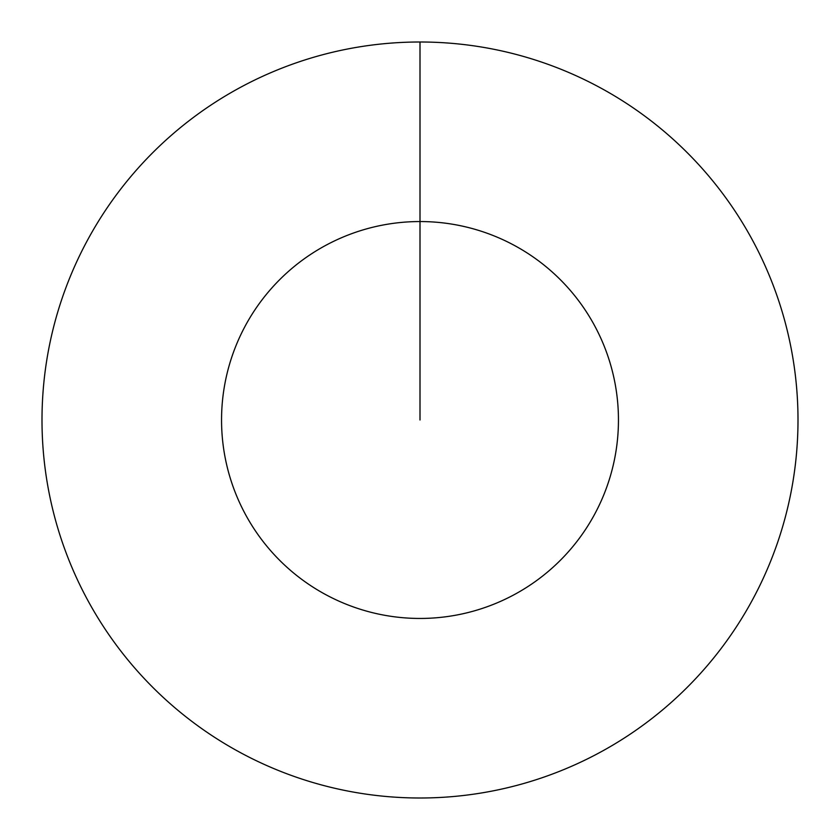 <?xml version="1.0" encoding="UTF-8"?>
<svg xmlns="http://www.w3.org/2000/svg" width="840" height="840" viewBox="0 0 840 840"><rect width="100%" height="100%" fill="white"/><g stroke="black" fill="none" stroke-linecap="round" stroke-linejoin="round"><path stroke-width="1.26" d="M420 42A378 378 0 0 1 798 420A378 378 0 0 1 420 798A378 378 0 0 1 42 420A378 378 0 0 1 420 42L420 221.55A198.45 198.45 0 0 1 618.45 420A198.45 198.45 0 0 1 420 618.45A198.45 198.45 0 0 1 221.55 420A198.45 198.45 0 0 1 420 221.55L420 420"/></g></svg>
